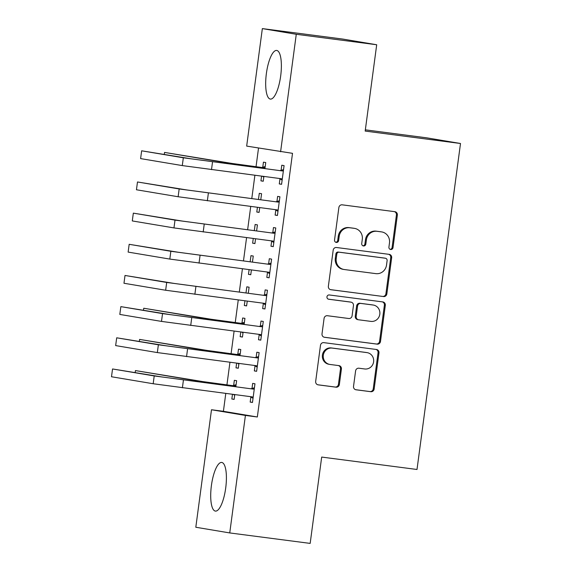 <?xml version="1.0" encoding="UTF-8"?>
<svg xmlns="http://www.w3.org/2000/svg" width="572" height="572" viewBox="0 0 572 572"><rect width="100%" height="100%" fill="white"/><g stroke="black" fill="none" stroke-linecap="round" stroke-linejoin="round"><path stroke-width="0.86" d="M390.683 249.499A2.159 2.066 99.5 0 0 393.014 247.626L397.354 215.122A3.089 2.946 99.5 0 0 394.837 211.683L342.206 204.833A3.089 2.946 99.5 0 0 338.874 207.507L334.541 240.011A2.159 2.066 99.5 0 0 336.3 242.421A2.159 2.066 99.5 0 0 338.631 240.547L339.196 236.336A9.874 9.438 99.5 0 1 349.857 227.77L354.24 228.335A9.874 9.438 99.5 0 1 354.568 228.385A9.874 9.438 99.5 0 1 362.29 239.346L361.733 243.55A2.159 2.066 99.5 0 0 363.492 245.96A2.159 2.066 99.5 0 0 365.823 244.087L366.387 239.875A9.874 9.438 99.5 0 1 377.048 231.31L381.431 231.875A9.874 9.438 99.5 0 1 381.76 231.925A9.874 9.438 99.5 0 1 389.482 242.885L388.924 247.09A2.159 2.066 99.5 0 0 390.683 249.499M390.161 249.356A2.159 2.066 99.5 0 0 392.099 247.469L396.432 214.965A3.089 2.946 99.5 0 0 394.344 211.619M335.778 242.278A2.159 2.066 99.5 0 0 337.716 240.39L338.274 236.186L339.196 236.336M362.97 245.817A2.159 2.066 99.5 0 0 364.907 243.929L365.465 239.725L366.387 239.875M211.404 485.571A24.524 7.25 97.4 0 1 221.722 462.448A24.524 7.25 97.4 0 1 225.711 487.966A24.524 7.25 97.4 0 1 215.387 511.089A24.524 7.25 97.4 0 1 211.404 485.571M266.373 73.566A24.524 7.25 97.4 0 1 276.698 50.443A24.524 7.25 97.4 0 1 280.68 75.962A24.524 7.25 97.4 0 1 270.363 99.085A24.524 7.25 97.4 0 1 266.373 73.566M353.532 386.35A3.089 2.946 99.5 0 0 356.049 389.789L370.813 391.706A3.089 2.946 99.5 0 0 374.145 389.031L378.964 352.931A3.089 2.946 99.5 0 0 376.447 349.492L323.816 342.642A3.089 2.946 99.5 0 0 320.484 345.324L315.673 381.417A3.089 2.946 99.5 0 0 318.189 384.856L336.021 387.18A3.089 2.946 99.5 0 0 339.353 384.498L341.412 369.054A3.089 2.946 99.5 0 0 338.903 365.615L330.058 364.464A8.258 7.886 99.5 0 1 329.779 364.421A8.258 7.886 99.5 0 1 323.344 355.119A8.258 7.886 99.5 0 1 332.239 348.098L366.888 352.602A8.258 7.886 99.5 0 1 367.16 352.645A8.258 7.886 99.5 0 1 373.595 361.947A8.258 7.886 99.5 0 1 364.7 368.969L358.93 368.218A3.089 2.946 99.5 0 0 355.598 370.899L353.532 386.35M225.783 393.45L223.402 411.304L257.336 416.988L292.514 153.332L246.668 146.096L262.348 28.6L296.275 34.284L280.595 151.78M257.336 416.988L245.417 415.436L229.744 532.932L195.81 527.248L211.49 409.752L245.417 415.436M262.348 28.6L342.771 39.068L376.698 44.752L365.179 131.081L460.503 143.493L417.002 469.483L321.686 457.071L310.167 543.4L229.744 532.932M376.698 44.752L296.275 34.284M383.512 296.568A3.089 2.946 99.5 0 0 386.844 293.894L391.656 257.793A3.089 2.946 99.5 0 0 389.146 254.354L336.515 247.504A3.089 2.946 99.5 0 0 333.183 250.186L328.364 286.279A3.089 2.946 99.5 0 0 330.881 289.718L382.589 296.418A3.089 2.946 99.5 0 0 385.921 293.736L390.74 257.643A3.089 2.946 99.5 0 0 388.653 254.29M385.313 305.362L380.494 341.463A3.089 2.946 99.5 0 1 377.162 344.137L324.531 337.287A3.089 2.946 99.5 0 1 322.015 333.848L324.081 318.404A3.089 2.946 99.5 0 1 327.413 315.723L348.756 318.504A3.089 2.946 99.5 0 0 352.087 315.823L353.453 305.577A3.089 2.946 99.5 0 0 350.936 302.138L328.714 299.242A2.159 2.066 99.5 0 1 326.962 296.796A2.159 2.066 99.5 0 1 329.286 294.959L382.797 301.923A3.089 2.946 99.5 0 1 385.313 305.362L384.391 305.212L379.579 341.305L380.494 341.463M460.503 143.493L426.569 137.809L365.351 129.837M255.012 365.865L254.34 370.921L256.628 371.307L259.123 352.609L256.835 352.223L256.156 357.285M239.975 355.577L240.783 349.535L238.495 349.149L237.816 354.211M236.622 363.156L236 367.853L238.302 368.153M238.932 363.456L238.288 368.232L236 367.853M263.327 303.532L262.655 308.594L264.95 308.98L267.446 290.276L265.151 289.897L264.471 294.952M248.298 293.25L249.099 287.208L246.811 286.822L245.989 292.95M244.938 300.822L244.315 305.519L246.618 305.82M247.247 301.122L246.603 305.906L244.315 305.519M271.65 241.205L270.971 246.26L273.266 246.646L275.761 227.949L273.466 227.563L272.794 232.618M256.613 230.916L257.421 224.875L255.126 224.489L254.311 230.616M253.26 238.495L252.631 243.186L254.933 243.486M255.562 238.796L254.926 243.572L252.631 243.186M279.965 178.872L279.286 183.934L281.581 184.313L284.077 165.615L281.781 165.229L281.109 170.292M264.929 168.59L265.737 162.541L263.442 162.162L262.77 167.217M261.576 176.162L260.946 180.859L263.249 181.16M263.878 176.462L263.242 181.245L260.946 180.859M258.523 148.076L256.034 166.745M254.89 175.289L251.787 198.584M250.736 206.456L247.626 229.751M246.575 237.623L243.472 260.911M242.421 268.79L239.31 292.077M238.259 299.957L235.242 322.572M234.098 331.116L231.081 353.739M229.944 362.283L226.927 384.899M260.768 199.75L261.576 193.708L259.288 193.322L258.465 199.449M257.414 207.329L256.792 212.026L259.095 212.326M259.717 207.629L259.08 212.405L256.792 212.026M275.804 210.038L275.132 215.093L277.42 215.48L279.915 196.782L277.627 196.396L276.948 201.458M252.452 262.083L253.26 256.041L250.965 255.655L250.15 261.783M249.099 269.655L248.47 274.353L250.779 274.653M251.401 269.955L250.765 274.739L248.47 274.353M267.489 272.372L266.817 277.427L269.105 277.813L271.6 259.109L269.305 258.73L268.633 263.785M244.137 324.417L244.945 318.368L242.65 317.989L241.977 323.044M240.783 331.989L240.154 336.686L242.457 336.987M243.086 332.289L242.449 337.072L240.154 336.686M259.173 334.699L258.494 339.761L260.789 340.14L263.284 321.443L260.989 321.056L260.317 326.119M235.821 386.743L236.629 380.702L234.334 380.316L233.662 385.378M232.468 394.322L231.839 399.013L234.141 399.313M234.77 394.623L234.134 399.399L231.839 399.013M250.858 397.032L250.178 402.087L252.474 402.473L254.969 383.776L252.674 383.39L252.002 388.445M223.402 411.304L211.49 409.752M279.286 183.934L281.588 184.234M275.132 215.093L277.434 215.394M270.971 246.26L273.273 246.561M266.817 277.427L269.119 277.727M262.655 308.594L264.958 308.894M258.494 339.761L260.803 340.061M254.34 370.921L256.642 371.221M250.178 402.087L252.481 402.388M381.76 231.925L380.845 231.774A9.874 9.438 99.5 0 0 380.516 231.724L381.431 231.875M365.465 239.725A9.874 9.438 99.5 0 1 376.133 231.152L380.516 231.724M354.568 228.385L353.653 228.235A9.874 9.438 99.5 0 0 353.324 228.185L354.24 228.335M338.274 236.186A9.874 9.438 99.5 0 1 348.941 227.613L353.324 228.185M330.452 289.632L382.589 296.418M387.115 260.625A2.159 2.066 99.5 0 0 385.356 258.222L339.16 252.209A2.159 2.066 99.5 0 0 336.822 254.082L336.236 258.515A9.874 9.438 99.5 0 0 343.958 269.476A9.874 9.438 99.5 0 0 344.287 269.526L375.861 273.638A9.874 9.438 99.5 0 0 386.522 265.065L387.115 260.625M384.577 258.086A2.159 2.066 99.5 0 0 384.441 258.065L385.356 258.222M343.958 269.476L343.043 269.319A9.874 9.438 99.5 0 1 335.314 258.365L335.907 253.925A2.159 2.066 99.5 0 1 338.238 252.052L384.441 258.065M324.102 337.201L376.247 343.986A3.089 2.946 99.5 0 0 379.579 341.305M350.221 302.016A3.089 2.946 99.5 0 0 350.021 301.98L328.364 299.163M370.906 321.385A8.258 7.886 99.5 0 0 379.794 314.364A8.258 7.886 99.5 0 0 373.359 305.055A8.258 7.886 99.5 0 0 373.087 305.019L360.882 303.432A3.089 2.946 99.5 0 0 357.55 306.106L356.177 316.352A3.089 2.946 99.5 0 0 358.694 319.798L370.906 321.385M373.359 305.055L372.443 304.905A8.258 7.886 99.5 0 0 372.172 304.862L373.087 305.019M357.779 319.641A3.089 2.946 99.5 0 1 355.262 316.202L356.628 305.956A3.089 2.946 99.5 0 1 359.96 303.274L372.172 304.862M384.391 305.212A3.089 2.946 99.5 0 0 382.303 301.859M367.16 352.645L366.244 352.495A8.258 7.886 99.5 0 0 365.966 352.452L366.888 352.602M329.779 364.421L328.864 364.264A8.258 7.886 99.5 0 1 322.429 354.962A8.258 7.886 99.5 0 1 331.324 347.94L365.966 352.452M317.76 384.77L335.106 387.022A3.089 2.946 99.5 0 0 338.438 384.348L340.497 368.897A3.089 2.946 99.5 0 0 338.409 365.551M355.62 389.696L369.898 391.555A3.089 2.946 99.5 0 0 373.23 388.874L378.049 352.781A3.089 2.946 99.5 0 0 375.961 349.428M263.799 177.077L262.434 176.276M261.783 167.489L232.003 163.442L164.543 152.417L224.56 162.477L264.071 167.875L261.783 167.489L265.201 166.545M265.058 167.603L264.071 167.875M164.543 152.417L164.286 154.326M283.397 170.678L282.411 170.949L190.769 158.759L141.649 150.808L183.326 157.793L282.411 170.949M141.649 150.808L140.605 158.601L182.282 165.587L281.374 178.743L282.253 179.258M280.123 170.563L283.54 169.619M282.139 180.144L279.272 178.464M279.243 201.837L278.257 202.116L186.615 189.925L137.487 181.975L179.165 188.96L278.257 202.116M137.487 181.975L136.451 189.768L178.128 196.747L277.213 209.903L278.099 210.424M275.961 201.73L279.386 200.779M277.978 211.311L275.111 209.631M275.082 233.004L274.095 233.276L182.454 221.092L133.333 213.142L175.011 220.12L274.095 233.276M133.333 213.142L132.289 220.935L173.967 227.913L273.058 241.069L273.938 241.584M271.807 232.897L275.225 231.946M273.824 242.478L270.949 240.798M270.928 264.171L269.941 264.443L178.3 252.259L129.172 244.308L170.849 251.287L269.941 264.443M129.172 244.308L128.135 252.095L169.812 259.08L268.897 272.236L269.784 272.751M267.646 264.064L271.064 263.113M269.662 273.645L266.795 271.965M266.767 295.338L265.78 295.61L174.138 283.426L125.011 275.468L166.695 282.454L265.78 295.61M125.011 275.468L123.974 283.262L165.651 290.247L264.743 303.403L265.623 303.918M263.485 295.223L266.909 294.28M265.501 304.805L262.634 303.124M243.007 332.904L241.641 332.103M240.991 323.316L211.218 319.269L143.751 308.244L203.768 318.304L243.279 323.702L240.991 323.316L244.408 322.372M244.265 323.43L243.279 323.702M143.751 308.244L143.493 310.153M262.612 326.505L261.618 326.776L169.977 314.586L120.856 306.635L162.534 313.62L261.618 326.776M120.856 306.635L119.813 314.428L161.497 321.407L260.582 334.57L261.461 335.085M259.33 326.39L262.748 325.447M261.347 335.971L258.48 334.291M238.846 364.064L237.48 363.263M236.829 354.483L207.057 350.436L139.589 339.41L199.607 349.471L239.125 354.869L236.829 354.483L240.254 353.539M240.111 354.597L239.125 354.869M139.589 339.41L139.339 341.32M258.451 357.664L257.464 357.943L165.823 345.753L116.695 337.802L158.373 344.787L257.464 357.943M116.695 337.802L115.658 345.595L157.336 352.574L256.42 365.73L257.307 366.252M255.169 357.557L258.594 356.606M257.185 367.138L254.318 365.458M234.692 395.231L233.326 394.43M232.675 385.65L202.896 381.603L135.435 370.577L195.452 380.63L234.963 386.036L232.675 385.65L236.093 384.699M235.95 385.757L234.963 386.036M135.435 370.577L135.178 372.479M254.29 388.831L253.303 389.103L161.661 376.919L112.541 368.969L154.218 375.947L253.303 389.103M112.541 368.969L111.497 376.755L153.174 383.74L252.266 396.897L253.146 397.411M251.015 388.724L254.433 387.773M253.031 398.305L250.157 396.625M392.099 247.469L393.014 247.626M337.716 240.39L338.631 240.547M364.907 243.929L365.823 244.087M376.133 231.152L377.048 231.31M348.941 227.613L349.857 227.77M396.432 214.965L397.354 215.122M390.74 257.643L391.656 257.793M385.921 293.736L386.844 293.894M338.238 252.052L339.16 252.209M335.907 253.925L336.822 254.082M335.314 258.365L336.236 258.515M376.247 343.986L377.162 344.137M350.021 301.98L350.936 302.138M359.96 303.274L360.882 303.432M356.628 305.956L357.55 306.106M355.262 316.202L356.177 316.352M331.324 347.94L332.239 348.098M340.497 368.897L341.412 369.054M338.438 384.348L339.353 384.498M335.106 387.022L336.021 387.18M378.049 352.781L378.964 352.931M373.23 388.874L374.145 389.031M369.898 391.555L370.813 391.706M253.775 166.538L253.696 167.124M224.56 162.477L224.446 163.313M212.541 161.855L211.504 169.641M183.326 157.793L182.282 165.587M208.387 193.021L207.343 200.808M179.165 188.96L178.128 196.747M204.225 224.181L203.189 231.975M175.011 220.12L173.967 227.913M200.071 255.348L199.027 263.141M170.849 251.287L169.812 259.08M195.91 286.515L194.873 294.308M166.695 282.454L165.651 290.247M232.983 322.365L232.904 322.951M203.768 318.304L203.653 319.14M191.749 317.682L190.712 325.468M162.534 313.62L161.497 321.407M228.829 353.525L228.75 354.118M199.607 349.471L199.499 350.307M187.595 348.841L186.551 356.635M158.373 344.787L157.336 352.574M224.667 384.691L224.589 385.285M195.452 380.63L195.338 381.474M183.433 380.008L182.396 387.802M154.218 375.947L153.174 383.74M384.506 258.079L385.428 258.229M350.121 301.995L351.044 302.152M357.679 319.626L358.594 319.777"/></g></svg>
